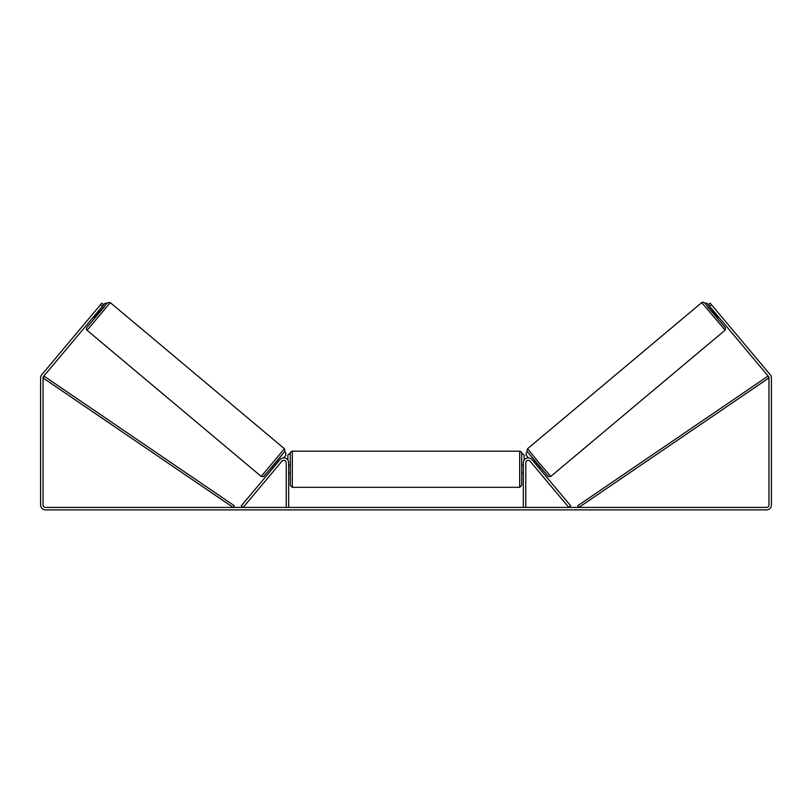 <?xml version="1.0" encoding="UTF-8"?>
<svg xmlns="http://www.w3.org/2000/svg" width="812" height="812" viewBox="0 0 812 812"><rect width="100%" height="100%" fill="white"/><g stroke="black" fill="none" stroke-linecap="round" stroke-linejoin="round"><path stroke-width="1.22" d="M280.059 459.633A4.872 4.872 0 0 1 288.666 462.769L288.666 507.429L286.23 507.429L286.23 462.769A2.436 2.436 0 0 0 281.926 461.196L243.143 507.429L241.276 505.856L280.059 459.633M531.941 459.633A4.872 4.872 0 0 0 523.334 462.769L523.334 507.429L525.77 507.429L525.77 462.769A2.436 2.436 0 0 1 530.074 461.196L568.857 507.429L570.724 505.856L531.941 459.633M724.933 330.291L550.79 476.421L538.945 462.769L527.567 448.731L701.71 302.612L725.126 330.108L725.329 327.601L707.435 306.581L712.469 311.869L704.501 302.754L702.969 302.135L701.71 302.612M718.752 317.198L717.483 318.263L714.824 315.188L712.266 312.041L713.535 310.976M715.748 309.829L720.264 315.208M533.768 461.815L534.814 460.942M538.985 468.037L540.031 467.164M536.377 468.707L531.901 463.378M534.509 462.708L538.244 467.144M537.118 469.6L536.336 468.747M714.276 311.859L718.011 316.304M717.635 316.619L713.91 312.173M102.383 306.307L100.515 304.744L101.825 303.191L103.682 304.754L43.604 376.352A2.436 2.436 0 0 0 43.036 377.915L43.036 504.993A2.436 2.436 0 0 0 45.472 507.429L766.528 507.429A2.436 2.436 0 0 0 768.964 504.993L768.964 377.915A2.436 2.436 0 0 0 768.396 376.352L708.318 304.754L710.175 303.191L711.485 304.744L709.617 306.307M100.515 304.744L41.737 374.789A4.872 4.872 0 0 0 40.6 377.915L40.6 504.993A4.872 4.872 0 0 0 45.472 509.865L766.528 509.865A4.872 4.872 0 0 0 771.4 504.993L771.4 377.915A4.872 4.872 0 0 0 770.263 374.789L711.485 304.744M290.29 469.265L290.29 453.228C290.818 451.797 291.498 451.117 292.32 451.198L292.32 487.332L290.29 485.302L290.29 469.265M292.32 487.332L519.68 487.332L519.68 451.198C520.502 451.117 521.182 451.797 521.71 453.228L521.71 485.302L521.71 473.325L523.334 473.325M288.666 466.362L288.666 472.158M523.334 472.158L523.334 466.362M287.854 460.069L287.854 455.258L289.884 453.228M522.116 453.228L524.146 455.258L524.146 460.069M713.504 310.996L707.14 303.353L704.897 303.16L707.11 303.373M708.318 304.754L707.14 303.353M526.379 452.375L526.125 455.238L528.358 457.897M284.433 448.731L110.29 302.612L87.067 330.291L261.21 476.421L284.433 448.731L284.992 451.117L274.608 464.038L263.484 476.654L261.21 476.421M93.248 317.198L94.517 318.263L97.176 315.188L99.734 312.041L98.465 310.976M97.724 311.859L93.989 316.304M274.882 469.6L280.099 463.378M278.232 461.815L277.186 460.942M273.015 468.037L271.969 467.164M277.491 462.708L273.756 467.144M96.252 309.829L91.736 315.208M94.365 316.619L98.09 312.173M98.496 310.996L104.86 303.353L107.103 303.16L104.89 303.373M103.682 304.754L104.86 303.353M285.621 452.375L285.875 455.238L283.642 457.897M43.036 377.915L233.156 507.429L234.292 505.744L44.183 376.24L43.036 377.915M768.964 377.915L578.844 507.429L577.708 505.744L767.817 376.24L768.964 377.915M527.313 451.594L547.927 476.167M87.067 330.291L86.376 329.124L86.722 327.52L104.565 306.581L99.531 311.869L107.58 302.683L110.29 302.612M284.687 451.594L264.073 476.167M550.79 476.421L548.516 476.654L537.392 464.038L527.008 451.117L527.567 448.731M519.68 451.198L292.32 451.198M290.29 465.205L288.666 465.205M523.334 465.205L521.71 465.205M290.29 473.325L288.666 473.325M519.68 487.332L521.71 485.302"/></g></svg>
